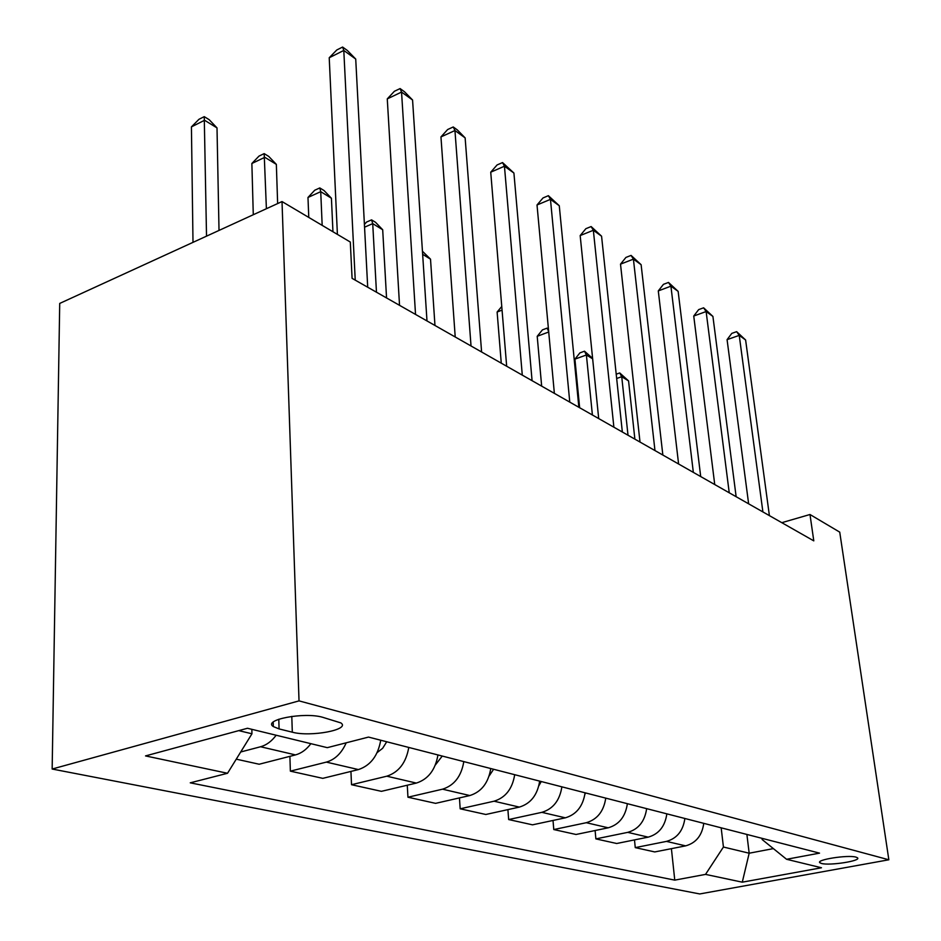 <?xml version="1.0" encoding="UTF-8"?>
<svg xmlns="http://www.w3.org/2000/svg" width="941" height="941" viewBox="0 0 941 941"><rect width="100%" height="100%" fill="white"/><g stroke="black" fill="none" stroke-linecap="round" stroke-linejoin="round"><path stroke-width="1.41" d="M856.016 857.133C848.017 854.628 815.247 859.803 819.929 862.791L821.493 863.462C829.656 865.861 861.85 860.815 857.451 857.769L856.016 857.133M52.155 769.032L699.751 893.95L888.845 859.78L299.026 700.88L52.155 769.032L59.718 303.425L282.018 201.562L299.026 700.88M282.018 201.562L350.299 242.037L352.087 278.348L813.789 540.863L809.989 514.504L781.806 522.678M279.077 728.922L292.31 732.192C310.565 737.262 350.922 729.663 340.877 722.911L322.598 717.265C304.19 711.819 262.492 719.794 273.313 726.558L279.077 728.922L278.795 719.218M238.767 730.628L251.953 733.792L227.534 773.267L190.258 782.83L674.768 880.129L671.404 848.664M227.534 773.267L145.526 755.917L247.471 728.263L327.292 747.66L368.519 737.085L819.54 853.134L786.57 859.286L821.469 867.767L742.284 882.176L705.527 874.389L674.768 880.129M809.989 514.504L839.737 532.135L888.845 859.78M786.57 859.286L762.151 839.525L761.998 838.325M746.883 834.432L749.177 853.216L773.373 848.606M251.847 729.334L251.953 733.792M721.171 827.821L723.429 847.029L749.177 853.216L742.284 882.176M276.148 735.239C271.667 741.285 266.468 745.119 260.575 746.754L240.696 751.988M703.762 823.34C702.08 835.467 696.034 842.971 685.624 845.865L654.748 851.934L635.257 847.618L634.493 839.901M666.84 813.847C665.04 826.363 658.829 834.126 648.196 837.137L616.684 843.501L595.876 838.89L595.112 830.527M627.376 803.685C625.459 816.623 619.06 824.669 608.204 827.809L576.033 834.479L553.779 829.55L553.014 820.458M585.09 792.804C583.032 806.19 576.457 814.53 565.353 817.823L532.512 824.834L508.658 819.552L507.905 809.613M539.663 781.124C537.476 794.98 530.7 803.638 519.35 807.096L485.827 814.483L460.173 808.801L459.455 797.909M490.755 768.538C488.403 782.912 481.416 791.91 469.818 795.545L435.601 803.355L407.947 797.215L407.277 785.217M437.941 754.941C435.401 769.879 428.19 779.254 416.345 783.077L381.411 791.334L351.522 784.712L350.934 771.42M380.729 740.226C377.976 755.752 370.542 765.527 358.427 769.573L322.798 778.348L290.369 771.149L289.899 756.341M310.871 743.672C306.46 749.577 301.332 753.318 295.498 754.905L259.163 764.233L236.262 759.164M346.206 742.814C341.642 753.153 335.031 759.575 326.374 762.104L290.369 771.149M408.77 747.436C406.124 762.669 398.808 772.255 386.81 776.196L351.522 784.712M463.807 761.598C461.361 776.254 454.268 785.453 442.529 789.181L407.947 797.215M514.692 774.69C512.41 788.817 505.54 797.65 494.06 801.203L460.173 808.801M561.883 786.841C559.754 800.462 553.073 808.966 541.851 812.342L508.658 819.552M605.757 798.121C603.769 811.283 597.276 819.482 586.29 822.705L553.779 829.55M646.655 808.648C644.797 821.375 638.492 829.28 627.741 832.362L595.876 838.89M684.872 818.482C683.119 830.809 676.991 838.443 666.463 841.395L635.257 847.618M705.527 874.389L723.429 847.029M355.239 280.147L343.794 50.449L355.722 59.048L367.708 287.24M337.407 234.391L329.221 57.754L343.794 50.449L342.606 47.05L347.37 50.496L355.722 59.048M329.221 57.754L336.796 49.967L342.606 47.05M219.018 230.439L217.006 127.905L204.585 120.272L191.423 126.882L192.999 242.355M191.423 126.882L198.986 119.284L204.244 116.649L206.526 236.156M204.244 116.649L209.208 119.707L217.006 127.905M415.534 314.423L401.548 92.077L412.57 100.005L426.991 320.94M399.537 305.331L387.269 98.887L401.548 92.077L400.09 88.572L404.489 91.748L412.57 100.005M387.269 98.887L394.385 91.289L400.09 88.572M471.029 345.982L454.95 130.54L465.136 137.892L481.604 351.993M455.221 336.996L440.953 136.916L454.95 130.54L453.244 126.964L457.314 129.905L465.136 137.892M440.953 136.916L447.657 129.517L453.244 126.964M522.29 375.13L504.447 166.216L513.915 173.038L532.077 380.693M506.67 366.249L490.731 172.191L504.447 166.216L502.541 162.57L513.915 173.038M490.731 172.191L497.071 164.957L502.541 162.57M277.642 203.574L276.348 164.381L264.833 157.312L251.87 163.487L253.282 214.736M251.87 163.487L259.01 156.088L264.174 153.618L266.397 208.726M264.174 153.618L268.773 156.453L276.348 164.381M377.141 752.612L382.669 748.271L386.716 741.767M332.949 231.745L331.42 198.245L320.728 191.67L307.978 197.469L308.777 217.418M307.978 197.469L314.717 190.247L319.799 187.929L320.728 191.67L322.175 225.369M319.799 187.929L324.08 190.564L331.42 198.245M435.365 764.986L442.246 756.058M386.551 297.944L382.693 229.757L372.718 223.629L376.459 292.216M364.414 224.429L366.567 222.052L371.566 219.865L375.553 222.323L382.693 229.757M371.566 219.865L372.718 223.629L364.555 227.193M569.775 402.125L550.461 199.363L559.272 205.726L578.856 407.288M554.367 393.362L537.017 204.985L550.461 199.363L548.38 195.681L559.272 205.726M537.017 204.985L543.028 197.939L548.38 195.681M489.144 775.984L493.602 769.268M434.965 325.48L430.519 259.163L422.638 254.317M422.438 251.247L430.519 259.163M613.885 427.202L593.348 230.274L601.57 236.203L622.342 432.013M598.699 418.569L580.174 235.568L593.348 230.274L591.136 226.558L601.57 236.203M580.174 235.568L585.878 228.687L591.136 226.558M654.971 450.563L633.411 259.14L641.115 264.692L662.852 455.044M640.009 442.058L620.507 264.15L633.411 259.14L631.082 255.411L641.115 264.692M620.507 264.15L625.93 257.422L631.082 255.411M693.341 472.382L670.921 286.17L678.143 291.381L700.704 476.569M678.602 464.007L658.288 290.91L670.921 286.17L668.498 282.441L678.143 291.381M658.288 290.91L663.452 284.335L668.498 282.441M538.875 785.747L541.251 781.524M584.89 794.404L585.584 792.934M502.059 310.118L497.119 312.036L501.271 363.179M497.119 312.036L501.765 306.472M548.709 331.997L537.205 336.313L541.663 386.139M537.205 336.313L542.428 329.891L547.097 328.138L548.438 328.962M548.662 331.455L547.097 328.138M729.24 492.79L706.126 311.542L712.913 316.423L736.144 496.719M714.737 484.544L693.74 316.035L706.126 311.542L703.621 307.813L712.913 316.423M693.74 316.035L698.669 309.613L703.621 307.813M592.654 358.827L586.396 354.98L574.916 359.144L579.644 407.735M574.916 359.144L579.915 352.875L584.49 351.205L586.396 354.98L592.395 414.981M584.49 351.205L592.607 358.368M762.904 511.939L739.226 335.384L745.613 339.983L769.397 515.621M748.636 503.823L727.075 339.654L739.226 335.384L736.65 331.667L745.613 339.983M727.075 339.654L731.804 333.373L736.65 331.667M634.881 439.141L628.564 380.905L621.73 376.706L628.012 435.236M616.202 374.2L619.743 372.954L628.564 380.905M619.743 372.954L621.73 376.706L616.661 378.494M295.498 754.905L260.575 746.754M358.427 769.573L326.374 762.104M416.345 783.077L386.81 776.196M469.818 795.545L442.529 789.181M519.35 807.096L494.06 801.203M565.353 817.823L541.851 812.342M608.204 827.809L586.29 822.705M648.196 837.137L627.741 832.362M685.624 845.865L666.463 841.395M291.792 716.383L292.31 732.192M819.811 861.885L819.929 862.791M273.184 722.123L273.313 726.558"/></g></svg>
